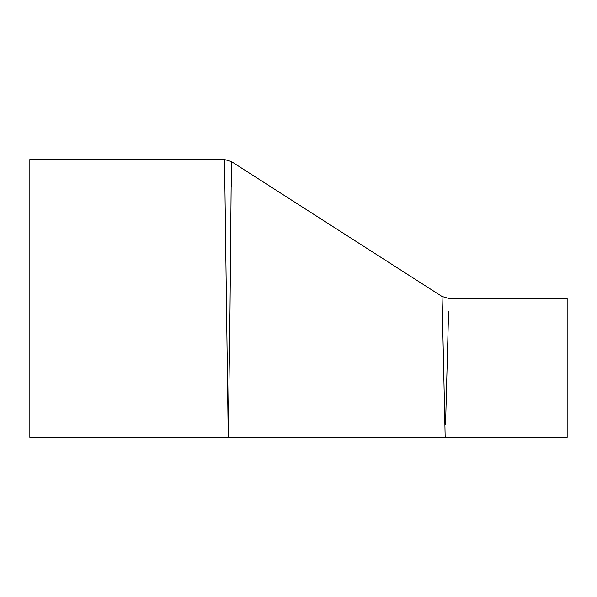 <?xml version="1.0" encoding="UTF-8"?>
<svg xmlns="http://www.w3.org/2000/svg" width="597" height="597" viewBox="0 0 597 597"><rect width="100%" height="100%" fill="white"/><g stroke="black" fill="none" stroke-linecap="round" stroke-linejoin="round"><path stroke-width="0.9" d="M445.549 424.795L448.593 311.164M442.056 296.5L445.175 437.459L567.15 437.459L567.15 298.5L448.884 298.5L442.056 296.5L231.367 161.541L231.203 186.585M229.994 310.925L231.375 161.541L224.539 159.541L228.248 437.459L229.994 310.925M445.175 437.459L29.85 437.459L29.85 159.541L224.539 159.541"/></g></svg>
